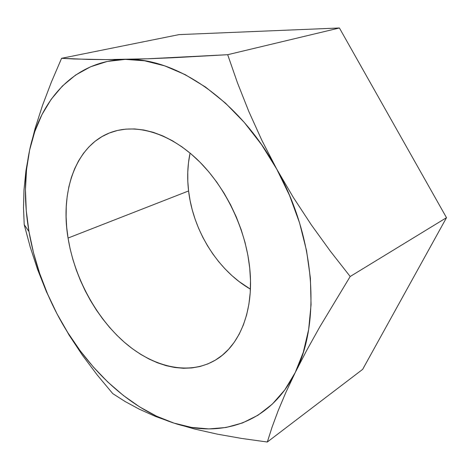 <?xml version="1.0" encoding="UTF-8"?>
<svg xmlns="http://www.w3.org/2000/svg" width="470" height="470" viewBox="0 0 470 470"><rect width="100%" height="100%" fill="white"/><g stroke="black" fill="none" stroke-linecap="round" stroke-linejoin="round"><path stroke-width="0.7" d="M46.377 291.629L56.935 313.69C43.281 287.452 33.958 260.08 28.97 231.581L24.217 224.678L30.215 246.985L37.53 269.345L46.377 291.629L56.935 313.69L67.78 332.607L79.959 350.461L93.371 367.035L107.888 382.116L123.363 395.476L139.643 406.908L156.551 416.185L173.888 423.082L191.425 427.395L208.909 428.922L226.058 427.483L242.555 422.93L258.077 415.174L272.265 404.165L284.761 389.936L295.207 372.604L303.262 352.394L308.631 329.623L311.064 304.713L310.4 278.205L306.552 250.704L299.56 222.886L289.543 195.455L276.754 169.135L261.52 144.584L244.259 122.406L225.447 103.112L205.584 87.103L185.168 74.636L164.7 65.859L144.631 60.8L125.367 59.385L107.254 61.453L90.581 66.775L75.57 75.071L62.387 86.039L51.148 99.346L41.924 114.668L34.751 131.682L29.628 150.071L26.537 169.529L25.433 189.78L26.261 210.548L28.97 231.581L33.47 252.637L39.686 273.487L47.541 293.909L56.935 313.69L69.09 335.069L82.597 355.496L97.237 374.995L112.777 393.631L125.126 401.527L139.314 409.206L155.5 416.438L173.888 423.082L194.615 429.028L217.381 434.157L241.686 438.445L267.324 442.017L272.012 427.312L278.046 410.986L285.695 392.803L295.207 372.604L306.569 350.62L319.629 327.173L350.185 276.507L446.5 217.686L339.405 27.983L178.988 34.621L339.405 27.983L446.5 217.686L362.658 369.361L446.5 217.686L350.185 276.507L330.375 251.215L311.352 224.895L293.386 197.518L276.754 169.135L261.849 140.289L248.818 111.49L237.497 82.908L227.68 54.702L339.405 27.983L227.68 54.702L172.555 57.763L147.727 58.779L105.779 59.596L88.789 59.437L61.594 58.298L178.988 34.621L61.594 58.298L51.33 82.209L42.459 105.544L35.168 128.21L29.628 150.071L25.944 170.739L23.988 190.009L23.512 207.952L24.217 224.678L30.215 246.985L37.53 269.345L46.377 291.629M249.729 268.153C254.217 310.388 239.729 345.673 215.8 359.861C189.075 375.894 153.467 367.381 124.691 342.53C95.898 317.432 74.495 277.647 68.05 238.055L188.588 190.961C193.164 230.776 217.663 270.274 250.404 289.15L238.995 281.483L231.828 275.514L225.059 268.905L218.726 261.72L212.887 254.017L207.57 245.857L202.817 237.303L198.663 228.42L195.138 219.279L192.265 209.943L190.08 200.479L188.588 190.961L187.818 181.467L187.777 172.055L188.47 162.82L190.068 153.085C187.53 165.24 187.037 177.866 188.588 190.961L68.05 238.055L66.705 227.368L66.106 216.805L66.258 206.453L67.186 196.395L68.884 186.713L71.358 177.496L74.607 168.824L78.619 160.787L83.378 153.473L88.865 146.957L95.04 141.329L101.873 136.664L109.31 133.034L117.3 130.501L125.772 129.127L134.649 128.95L143.849 130.014L153.285 132.34L162.843 135.924L172.431 140.759L181.925 146.822L191.214 154.054L200.179 162.391L208.709 171.75L216.694 182.031L224.025 193.105L230.606 204.844L236.351 217.099L241.186 229.718L245.052 242.543L247.907 255.404L249.729 268.153L250.492 280.625L250.216 292.675L248.912 304.161L246.615 314.959L243.372 324.964L239.242 334.07L234.295 342.195L228.602 349.286L222.239 355.285L215.301 360.167L207.863 363.903L200.014 366.494L191.842 367.945L183.435 368.274L174.869 367.511L166.233 365.684L157.591 362.84L149.025 359.021L140.595 354.286L132.375 348.693L124.421 342.295L116.783 335.157L109.522 327.343L102.689 318.919L96.321 309.959L90.463 300.524L85.158 290.689L80.435 280.525L76.34 270.109L72.891 259.505L70.118 248.795L68.05 238.055C59.79 189.204 77.086 142.034 114.427 131.265C139.144 123.986 171.344 134.191 198.628 160.846C225.841 187.548 245.757 229.278 249.729 268.153M362.658 369.361L267.324 442.017L362.658 369.361M97.237 374.995L112.777 393.631L125.126 401.527L139.314 409.206L155.5 416.438L173.888 423.082C127.053 407.895 83.86 365.337 56.935 313.69L69.09 335.069L82.597 355.496L97.237 374.995M285.695 392.803L295.207 372.604C270.132 423.441 220.295 438.616 173.888 423.082L194.615 429.028L217.381 434.157L241.686 438.445L267.324 442.017L272.012 427.312L278.046 410.986L285.695 392.803M23.512 207.952L24.217 224.678L28.97 231.581C24.058 203.022 24.276 175.851 29.628 150.071L25.944 170.739L23.988 190.009L23.512 207.952M74.131 58.985L61.594 58.298L51.33 82.209L42.459 105.544L35.168 128.21L29.628 150.071C40.191 99.487 74.865 60.372 125.367 59.385L105.779 59.596L74.131 58.985M147.727 58.779L125.367 59.385C175.128 57.234 239.054 99.663 276.754 169.135L261.849 140.289L248.818 111.49L237.497 82.908L227.68 54.702L147.727 58.779M293.386 197.518L276.754 169.135C315.382 237.873 321.01 323.102 295.207 372.604L306.569 350.62L319.629 327.173L350.185 276.507L330.375 251.215L311.352 224.895L293.386 197.518"/></g></svg>

